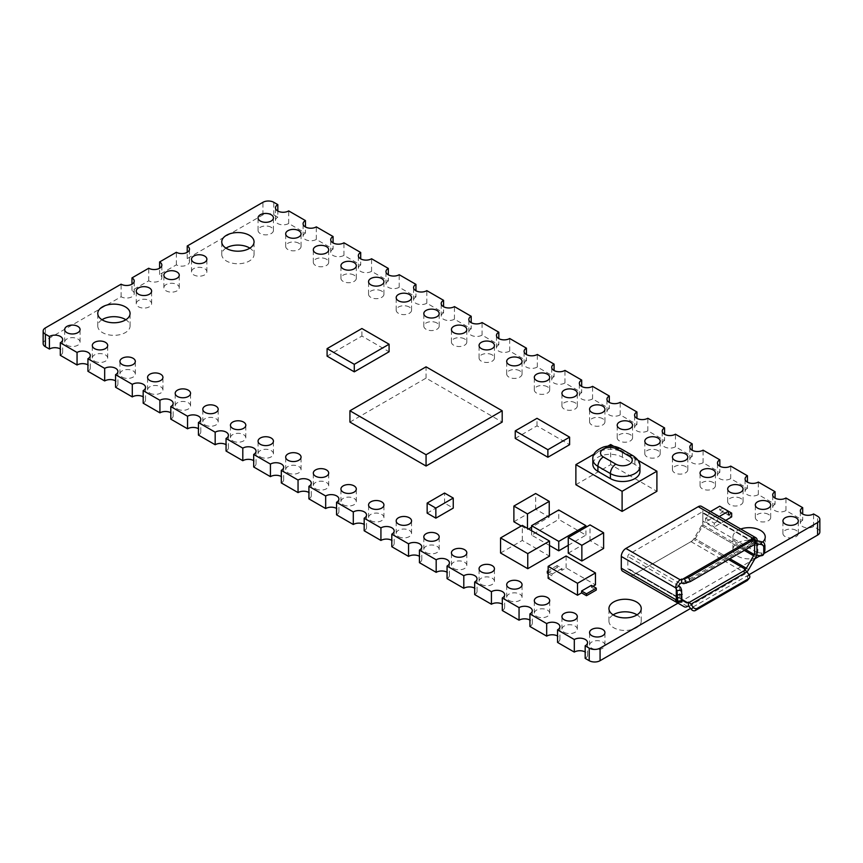 <?xml version="1.0" encoding="UTF-8"?>
<svg xmlns="http://www.w3.org/2000/svg" width="863" height="863" viewBox="0 0 863 863"><rect width="100%" height="100%" fill="white"/><g stroke="black" fill="none" stroke-linecap="round" stroke-linejoin="round"><path stroke-width="0.65" stroke-dasharray="4.32 3.24" d="M710.476 511.554L708.836 512.503L708.836 516.268L705.578 518.156L705.578 521.921L722.978 511.878L722.978 508.102L719.71 509.99L719.71 506.225M719.71 509.99L728.415 515.017M708.836 512.503L717.541 517.52L719.181 516.581M708.836 516.268L717.541 521.295L717.541 517.52M722.978 508.102L728.415 511.241M725.707 520.346L714.273 526.948L714.273 523.172L717.541 521.295M722.978 511.878L731.673 516.894M754.92 558.739L677.984 603.151M687.509 606.441L633.129 575.049A6.537 3.776 -60 0 1 629.882 575.384M746.905 571.856A6.537 3.776 120 0 1 745.384 573.032L691.004 541.63L633.129 575.049M763.874 553.561L760.271 555.643M327.088 356.149L361.899 336.052L389.084 351.759M349.925 422.083L426.063 378.123L502.19 422.083M515.243 438.404L537.002 425.847L569.623 444.682M705.578 521.921L714.273 526.948M575.88 484.715L610.68 464.618L656.905 491.306M513.884 521.759L535.643 509.202L549.235 517.056L531.554 527.261M528.566 528.987L527.476 529.612L527.476 528.361M521.23 525.999L527.476 529.612M427.153 513.129L444.553 503.086L453.248 508.102M549.504 545.47L531.554 535.103L558.749 519.407L558.749 509.99M568.264 545.308L585.934 535.103L558.749 519.407M568.264 553.161L590.022 540.605L603.615 548.447M500.562 553L522.309 540.443L549.504 556.139M547.325 573.097L557.12 567.444L562.007 570.27L566.096 567.919L595.459 584.866M593.01 586.279L591.382 587.228L596.268 590.055M548.145 573.571L552.223 575.923L548.145 578.275M705.578 518.156L714.273 523.172M43.15 343.593A7.691 4.444 0 0 1 45.405 340.454L121.1 296.753A7.691 4.444 0 0 0 129.482 297.713A7.691 4.444 0 0 0 134.229 293.614A7.691 4.444 0 0 0 131.974 290.464L148.727 280.799A7.691 4.444 0 0 0 157.109 281.759A7.691 4.444 0 0 0 161.856 277.659A7.691 4.444 0 0 0 159.601 274.52L176.354 264.855A7.691 4.444 0 0 0 184.725 265.815A7.691 4.444 0 0 0 189.482 261.716A7.691 4.444 0 0 0 187.228 258.576L262.924 214.865A7.691 4.444 0 0 1 273.798 214.865L277.821 217.196L277.821 211.036M277.821 217.196A7.691 4.444 0 0 0 275.459 220.389A7.691 4.444 0 0 0 280.281 224.509A7.691 4.444 0 0 0 288.695 223.474L305.448 233.139L305.448 226.991M305.448 233.139A7.691 4.444 0 0 0 303.086 236.343A7.691 4.444 0 0 0 307.908 240.464A7.691 4.444 0 0 0 316.322 239.418L333.075 249.094L333.075 242.935M333.075 249.094A7.691 4.444 0 0 0 330.712 252.287A7.691 4.444 0 0 0 335.534 256.408A7.691 4.444 0 0 0 343.949 255.372L360.702 265.038L360.702 258.889M360.702 265.038A7.691 4.444 0 0 0 358.339 268.242A7.691 4.444 0 0 0 363.15 272.363A7.691 4.444 0 0 0 371.575 271.316L388.328 280.993L388.328 274.833M388.328 280.993A7.691 4.444 0 0 0 385.966 284.186A7.691 4.444 0 0 0 390.777 288.307A7.691 4.444 0 0 0 399.202 287.271L415.944 296.937L415.944 290.788M415.944 296.937A7.691 4.444 0 0 0 413.582 300.141A7.691 4.444 0 0 0 418.404 304.261A7.691 4.444 0 0 0 426.818 303.215L443.571 312.891L443.571 306.732M443.571 312.891A7.691 4.444 0 0 0 441.209 316.085A7.691 4.444 0 0 0 446.031 320.205A7.691 4.444 0 0 0 454.445 319.17L471.198 328.835L471.198 322.676M471.198 328.835A7.691 4.444 0 0 0 468.836 332.039A7.691 4.444 0 0 0 473.658 336.16A7.691 4.444 0 0 0 482.072 335.114L498.825 344.79L498.825 338.63M498.825 344.79A7.691 4.444 0 0 0 496.462 347.983A7.691 4.444 0 0 0 501.284 352.104A7.691 4.444 0 0 0 509.699 351.058L526.452 360.734L526.452 354.574M526.452 360.734A7.691 4.444 0 0 0 524.089 363.938A7.691 4.444 0 0 0 528.9 368.059A7.691 4.444 0 0 0 537.325 367.012L554.078 376.689L554.078 370.529M554.078 376.689A7.691 4.444 0 0 0 551.716 379.882A7.691 4.444 0 0 0 556.527 384.003A7.691 4.444 0 0 0 564.952 382.956L581.694 392.633L581.694 386.473M581.694 392.633A7.691 4.444 0 0 0 579.332 395.837A7.691 4.444 0 0 0 584.154 399.957A7.691 4.444 0 0 0 592.568 398.911L609.321 408.577L609.321 402.428M609.321 408.577A7.691 4.444 0 0 0 606.959 411.78A7.691 4.444 0 0 0 611.781 415.901A7.691 4.444 0 0 0 620.195 414.855L636.948 424.531L636.948 418.372M636.948 424.531A7.691 4.444 0 0 0 634.585 427.735A7.691 4.444 0 0 0 639.407 431.856A7.691 4.444 0 0 0 647.822 430.81L664.575 440.475L664.575 434.326M664.575 440.475A7.691 4.444 0 0 0 662.212 443.679A7.691 4.444 0 0 0 667.034 447.8A7.691 4.444 0 0 0 675.449 446.754L692.202 456.43L692.202 450.27M692.202 456.43A7.691 4.444 0 0 0 689.839 459.634A7.691 4.444 0 0 0 694.65 463.755A7.691 4.444 0 0 0 703.075 462.708L719.828 472.374L719.828 466.225M719.828 472.374A7.691 4.444 0 0 0 717.466 475.578A7.691 4.444 0 0 0 722.277 479.699A7.691 4.444 0 0 0 730.702 478.652L747.444 488.329L747.444 482.169M747.444 488.329A7.691 4.444 0 0 0 745.082 491.532A7.691 4.444 0 0 0 749.904 495.653A7.691 4.444 0 0 0 758.318 494.607L775.071 504.272L775.071 498.124M775.071 504.272A7.691 4.444 0 0 0 772.709 507.476A7.691 4.444 0 0 0 777.531 511.597A7.691 4.444 0 0 0 785.945 510.551L802.698 520.227L802.698 514.068M802.698 520.227A7.691 4.444 0 0 0 800.335 523.431A7.691 4.444 0 0 0 805.157 527.541A7.691 4.444 0 0 0 813.572 526.506L817.595 528.825L817.595 516.268M819.85 531.964A7.691 4.444 0 0 0 817.595 528.825M749.019 574.704L690.659 608.393M691.004 541.63A6.537 3.776 120 0 0 694.273 538.178L701.5 525.664A6.537 3.776 -60 0 0 702.86 521.112L702.86 509.364A6.537 3.776 -60 0 0 701.5 506.365M622.644 571.198L629.861 575.373M361.899 336.052L361.899 328.523M426.063 378.123L426.063 366.829M537.002 425.847L537.002 418.318M740.724 529.008A16.149 9.32 0 0 0 732.924 536.991A16.149 9.32 0 0 0 737.66 543.582A16.149 9.32 0 0 0 762.655 542.04M610.68 464.618L610.68 444.531M613.787 446.322L638.081 460.346M607.876 446.149L594.143 454.078M535.643 509.202L535.643 493.507M549.235 517.056L549.235 515.481M444.553 503.086L444.553 493.032M531.554 535.103L531.554 530.713M585.934 535.103L585.934 527.261M590.022 540.605L590.022 524.898M522.309 540.443L522.309 525.373M566.096 567.919L566.096 555.988M557.12 567.444L557.12 565.556L562.007 568.383L552.223 574.035L552.223 575.923M562.007 568.383L562.007 570.27M557.12 565.556L548.145 570.745M548.145 571.684L552.223 574.035M591.382 587.228L591.382 585.341M288.695 223.474L288.695 210.906M271.187 227.303A7.691 4.444 0 0 0 262.805 226.343A7.691 4.444 0 0 0 258.059 230.443A7.691 4.444 0 0 0 265.75 234.876A7.691 4.444 0 0 0 273.442 230.443A7.691 4.444 0 0 0 271.187 227.303M316.322 239.418L316.322 226.861M298.814 243.247A7.691 4.444 0 0 0 290.432 242.287A7.691 4.444 0 0 0 285.685 246.387A7.691 4.444 0 0 0 293.377 250.831A7.691 4.444 0 0 0 301.068 246.387A7.691 4.444 0 0 0 298.814 243.247M343.949 255.372L343.949 242.805M326.441 259.202A7.691 4.444 0 0 0 318.059 258.231A7.691 4.444 0 0 0 313.312 262.341A7.691 4.444 0 0 0 321.004 266.775A7.691 4.444 0 0 0 328.695 262.341A7.691 4.444 0 0 0 326.441 259.202M371.575 271.316L371.575 258.76M354.067 275.146A7.691 4.444 0 0 0 345.685 274.186A7.691 4.444 0 0 0 340.939 278.285A7.691 4.444 0 0 0 348.62 282.73A7.691 4.444 0 0 0 356.311 278.285A7.691 4.444 0 0 0 354.067 275.146M399.202 287.271L399.202 274.704M381.683 291.101A7.691 4.444 0 0 0 373.312 290.13A7.691 4.444 0 0 0 368.555 294.24A7.691 4.444 0 0 0 376.246 298.674A7.691 4.444 0 0 0 383.938 294.24A7.691 4.444 0 0 0 381.683 291.101M426.818 303.215L426.818 290.658M409.31 307.045A7.691 4.444 0 0 0 400.928 306.085A7.691 4.444 0 0 0 396.182 310.184A7.691 4.444 0 0 0 403.873 314.628A7.691 4.444 0 0 0 411.565 310.184A7.691 4.444 0 0 0 409.31 307.045M454.445 319.17L454.445 306.602M436.937 322.999A7.691 4.444 0 0 0 428.555 322.028A7.691 4.444 0 0 0 423.809 326.138A7.691 4.444 0 0 0 431.5 330.572A7.691 4.444 0 0 0 439.191 326.138A7.691 4.444 0 0 0 436.937 322.999M482.072 335.114L482.072 322.557M464.564 338.943A7.691 4.444 0 0 0 456.182 337.983A7.691 4.444 0 0 0 451.435 342.082A7.691 4.444 0 0 0 459.127 346.527A7.691 4.444 0 0 0 466.818 342.082A7.691 4.444 0 0 0 464.564 338.943M509.699 351.058L509.699 338.501M492.19 354.898A7.691 4.444 0 0 0 483.809 353.927A7.691 4.444 0 0 0 479.062 358.037A7.691 4.444 0 0 0 486.754 362.471A7.691 4.444 0 0 0 494.445 358.037A7.691 4.444 0 0 0 492.19 354.898M537.325 367.012L537.325 354.456M519.817 370.842A7.691 4.444 0 0 0 511.435 369.882A7.691 4.444 0 0 0 506.689 373.981A7.691 4.444 0 0 0 514.38 378.426A7.691 4.444 0 0 0 522.061 373.981A7.691 4.444 0 0 0 519.817 370.842M564.952 382.956L564.952 370.4M547.433 386.797A7.691 4.444 0 0 0 539.062 385.826A7.691 4.444 0 0 0 534.305 389.936A7.691 4.444 0 0 0 541.996 394.369A7.691 4.444 0 0 0 549.688 389.936A7.691 4.444 0 0 0 547.433 386.797M592.568 398.911L592.568 386.354M575.06 402.741A7.691 4.444 0 0 0 566.678 401.78A7.691 4.444 0 0 0 561.932 405.88A7.691 4.444 0 0 0 569.623 410.324A7.691 4.444 0 0 0 577.315 405.88A7.691 4.444 0 0 0 575.06 402.741M620.195 414.855L620.195 402.298M602.687 418.695A7.691 4.444 0 0 0 594.305 417.724A7.691 4.444 0 0 0 589.558 421.834A7.691 4.444 0 0 0 597.25 426.268A7.691 4.444 0 0 0 604.941 421.834A7.691 4.444 0 0 0 602.687 418.695M647.822 430.81L647.822 418.253M630.314 434.639A7.691 4.444 0 0 0 621.932 433.679A7.691 4.444 0 0 0 617.185 437.778A7.691 4.444 0 0 0 624.877 442.223A7.691 4.444 0 0 0 632.568 437.778A7.691 4.444 0 0 0 630.314 434.639M675.449 446.754L675.449 434.197M657.94 450.594A7.691 4.444 0 0 0 649.559 449.623A7.691 4.444 0 0 0 644.812 453.733A7.691 4.444 0 0 0 652.504 458.167A7.691 4.444 0 0 0 660.195 453.733A7.691 4.444 0 0 0 657.94 450.594M703.075 462.708L703.075 450.152M685.567 466.538A7.691 4.444 0 0 0 677.185 465.578A7.691 4.444 0 0 0 672.439 469.677A7.691 4.444 0 0 0 680.13 474.121A7.691 4.444 0 0 0 687.811 469.677A7.691 4.444 0 0 0 685.567 466.538M730.702 478.652L730.702 466.096M713.183 482.493A7.691 4.444 0 0 0 704.812 481.522A7.691 4.444 0 0 0 700.055 485.632A7.691 4.444 0 0 0 707.746 490.065A7.691 4.444 0 0 0 715.438 485.632A7.691 4.444 0 0 0 713.183 482.493M758.318 494.607L758.318 482.05M740.81 498.436A7.691 4.444 0 0 0 732.428 497.476A7.691 4.444 0 0 0 727.682 501.576A7.691 4.444 0 0 0 735.373 506.02A7.691 4.444 0 0 0 743.065 501.576A7.691 4.444 0 0 0 740.81 498.436M785.945 510.551L785.945 497.994M768.437 514.38A7.691 4.444 0 0 0 760.055 513.42A7.691 4.444 0 0 0 755.308 517.53A7.691 4.444 0 0 0 763 521.964A7.691 4.444 0 0 0 770.691 517.53A7.691 4.444 0 0 0 768.437 514.38M813.572 526.506L813.572 513.949M796.064 530.335A7.691 4.444 0 0 0 787.682 529.375A7.691 4.444 0 0 0 782.935 533.474A7.691 4.444 0 0 0 790.627 537.919A7.691 4.444 0 0 0 798.318 533.474A7.691 4.444 0 0 0 796.064 530.335M689.073 606.268L745.082 573.927L747.369 577.002A3.074 2.46 -139.3 0 1 747.52 580.26M745.384 573.032L744.456 573.571L745.082 573.927M753.971 554.165L757.239 552.514A6.537 3.776 -60 0 1 756.732 555.233M744.456 569.796L744.456 573.571M757.239 552.288L757.854 552.644L757.854 541.338M675.664 599.375L678.933 597.714A1.92 1.111 -60 0 0 679.332 598.598L682.191 600.249M585.179 658.372A7.691 4.444 0 0 0 587.541 655.168A7.691 4.444 0 0 0 585.179 651.964M591.813 648.253A7.691 4.444 0 0 0 600.195 649.224A7.691 4.444 0 0 0 604.941 645.114A7.691 4.444 0 0 0 597.25 640.68A7.691 4.444 0 0 0 589.558 645.114A7.691 4.444 0 0 0 591.813 648.253M557.552 642.417A7.691 4.444 0 0 0 559.914 639.213A7.691 4.444 0 0 0 557.552 636.009M564.186 632.309A7.691 4.444 0 0 0 572.568 633.269A7.691 4.444 0 0 0 577.315 629.17A7.691 4.444 0 0 0 569.623 624.726A7.691 4.444 0 0 0 561.932 629.17A7.691 4.444 0 0 0 564.186 632.309M529.925 626.473A7.691 4.444 0 0 0 532.288 623.269A7.691 4.444 0 0 0 529.925 620.066M536.559 616.355A7.691 4.444 0 0 0 544.941 617.325A7.691 4.444 0 0 0 549.688 613.215A7.691 4.444 0 0 0 541.996 608.782A7.691 4.444 0 0 0 534.305 613.215A7.691 4.444 0 0 0 536.559 616.355M502.298 610.519A7.691 4.444 0 0 0 504.661 607.315A7.691 4.444 0 0 0 502.298 604.111M508.933 600.411A7.691 4.444 0 0 0 517.315 601.371A7.691 4.444 0 0 0 522.061 597.272A7.691 4.444 0 0 0 514.38 592.827A7.691 4.444 0 0 0 506.689 597.272A7.691 4.444 0 0 0 508.933 600.411M474.672 594.575A7.691 4.444 0 0 0 477.034 591.371A7.691 4.444 0 0 0 474.672 588.167M481.317 584.456A7.691 4.444 0 0 0 489.688 585.427A7.691 4.444 0 0 0 494.445 581.317A7.691 4.444 0 0 0 486.754 576.883A7.691 4.444 0 0 0 479.062 581.317A7.691 4.444 0 0 0 481.317 584.456M447.056 578.62A7.691 4.444 0 0 0 449.418 575.416A7.691 4.444 0 0 0 447.056 572.212M453.69 568.512A7.691 4.444 0 0 0 462.072 569.472A7.691 4.444 0 0 0 466.818 565.373A7.691 4.444 0 0 0 459.127 560.928A7.691 4.444 0 0 0 451.435 565.373A7.691 4.444 0 0 0 453.69 568.512M419.429 562.676A7.691 4.444 0 0 0 421.791 559.472A7.691 4.444 0 0 0 419.429 556.268M426.063 552.568A7.691 4.444 0 0 0 434.445 553.528A7.691 4.444 0 0 0 439.191 549.418A7.691 4.444 0 0 0 431.5 544.985A7.691 4.444 0 0 0 423.809 549.418A7.691 4.444 0 0 0 426.063 552.568M391.802 546.721A7.691 4.444 0 0 0 394.164 543.517A7.691 4.444 0 0 0 391.802 540.324M398.436 536.613A7.691 4.444 0 0 0 406.818 537.573A7.691 4.444 0 0 0 411.565 533.474A7.691 4.444 0 0 0 403.873 529.03A7.691 4.444 0 0 0 396.182 533.474A7.691 4.444 0 0 0 398.436 536.613M364.175 530.777A7.691 4.444 0 0 0 366.538 527.573A7.691 4.444 0 0 0 364.175 524.37M370.81 520.669A7.691 4.444 0 0 0 379.191 521.63A7.691 4.444 0 0 0 383.938 517.53A7.691 4.444 0 0 0 376.246 513.086A7.691 4.444 0 0 0 368.555 517.53A7.691 4.444 0 0 0 370.81 520.669M336.548 514.823A7.691 4.444 0 0 0 338.911 511.619A7.691 4.444 0 0 0 336.548 508.426M343.183 504.715A7.691 4.444 0 0 0 351.565 505.675A7.691 4.444 0 0 0 356.311 501.576A7.691 4.444 0 0 0 348.62 497.131A7.691 4.444 0 0 0 340.939 501.576A7.691 4.444 0 0 0 343.183 504.715M308.922 498.879A7.691 4.444 0 0 0 311.284 495.675A7.691 4.444 0 0 0 308.922 492.471M315.567 488.771A7.691 4.444 0 0 0 323.938 489.731A7.691 4.444 0 0 0 328.695 485.632A7.691 4.444 0 0 0 321.004 481.187A7.691 4.444 0 0 0 313.312 485.632A7.691 4.444 0 0 0 315.567 488.771M281.306 482.924A7.691 4.444 0 0 0 283.668 479.72A7.691 4.444 0 0 0 281.306 476.527M287.94 472.816A7.691 4.444 0 0 0 296.322 473.776A7.691 4.444 0 0 0 301.068 469.677A7.691 4.444 0 0 0 293.377 465.233A7.691 4.444 0 0 0 285.685 469.677A7.691 4.444 0 0 0 287.94 472.816M253.679 466.98A7.691 4.444 0 0 0 256.041 463.776A7.691 4.444 0 0 0 253.679 460.572M260.313 456.872A7.691 4.444 0 0 0 268.695 457.832A7.691 4.444 0 0 0 273.442 453.733A7.691 4.444 0 0 0 265.75 449.289A7.691 4.444 0 0 0 258.059 453.733A7.691 4.444 0 0 0 260.313 456.872M226.052 451.025A7.691 4.444 0 0 0 228.415 447.821A7.691 4.444 0 0 0 226.052 444.628M232.686 440.917A7.691 4.444 0 0 0 241.068 441.878A7.691 4.444 0 0 0 245.815 437.778A7.691 4.444 0 0 0 238.123 433.334A7.691 4.444 0 0 0 230.432 437.778A7.691 4.444 0 0 0 232.686 440.917M198.425 435.081A7.691 4.444 0 0 0 200.788 431.878A7.691 4.444 0 0 0 198.425 428.674M205.06 424.974A7.691 4.444 0 0 0 213.441 425.934A7.691 4.444 0 0 0 218.188 421.834A7.691 4.444 0 0 0 210.496 417.39A7.691 4.444 0 0 0 202.805 421.834A7.691 4.444 0 0 0 205.06 424.974M170.798 419.127A7.691 4.444 0 0 0 173.161 415.923A7.691 4.444 0 0 0 170.798 412.73M177.433 409.019A7.691 4.444 0 0 0 185.815 409.979A7.691 4.444 0 0 0 190.561 405.88A7.691 4.444 0 0 0 182.87 401.446A7.691 4.444 0 0 0 175.189 405.88A7.691 4.444 0 0 0 177.433 409.019M143.172 403.183A7.691 4.444 0 0 0 145.534 399.979A7.691 4.444 0 0 0 143.172 396.775M149.817 393.075A7.691 4.444 0 0 0 158.188 394.035A7.691 4.444 0 0 0 162.945 389.936A7.691 4.444 0 0 0 155.254 385.491A7.691 4.444 0 0 0 147.562 389.936A7.691 4.444 0 0 0 149.817 393.075M115.556 387.228A7.691 4.444 0 0 0 117.918 384.024A7.691 4.444 0 0 0 115.556 380.831M122.19 377.12A7.691 4.444 0 0 0 130.572 378.08A7.691 4.444 0 0 0 135.318 373.981A7.691 4.444 0 0 0 127.627 369.547A7.691 4.444 0 0 0 119.935 373.981A7.691 4.444 0 0 0 122.19 377.12M87.929 371.284A7.691 4.444 0 0 0 90.291 368.08A7.691 4.444 0 0 0 87.929 364.876M94.563 361.176A7.691 4.444 0 0 0 102.945 362.136A7.691 4.444 0 0 0 107.692 358.037A7.691 4.444 0 0 0 100 353.593A7.691 4.444 0 0 0 92.309 358.037A7.691 4.444 0 0 0 94.563 361.176M60.302 355.329A7.691 4.444 0 0 0 62.665 352.136A7.691 4.444 0 0 0 60.302 348.932M66.936 345.222A7.691 4.444 0 0 0 75.318 346.182A7.691 4.444 0 0 0 80.065 342.082A7.691 4.444 0 0 0 72.373 337.649A7.691 4.444 0 0 0 64.682 342.082A7.691 4.444 0 0 0 66.936 345.222M121.1 296.753L121.1 284.186M131.974 290.464L131.974 284.186M138.501 300.518A7.691 4.444 0 0 0 136.246 303.657A7.691 4.444 0 0 0 143.938 308.091A7.691 4.444 0 0 0 151.629 303.657A7.691 4.444 0 0 0 146.883 299.558A7.691 4.444 0 0 0 138.501 300.518M148.727 280.799L148.727 268.242M159.601 274.52L159.601 268.242M166.128 284.563A7.691 4.444 0 0 0 163.873 287.703A7.691 4.444 0 0 0 171.564 292.147A7.691 4.444 0 0 0 179.256 287.703A7.691 4.444 0 0 0 174.509 283.603A7.691 4.444 0 0 0 166.128 284.563M176.354 264.855L176.354 252.287M187.228 258.576L187.228 252.287M193.754 268.62A7.691 4.444 0 0 0 191.5 271.759A7.691 4.444 0 0 0 199.191 276.192A7.691 4.444 0 0 0 206.883 271.759A7.691 4.444 0 0 0 202.136 267.659A7.691 4.444 0 0 0 193.754 268.62M225.966 248.145A16.149 9.32 -0 0 0 221.759 254.423A16.149 9.32 -0 0 0 226.484 261.025A16.149 9.32 -0 0 0 244.089 263.042A16.149 9.32 -0 0 0 254.056 254.423A16.149 9.32 -0 0 0 249.849 248.145M101.985 319.731A16.149 9.32 0 0 0 97.767 326.009A16.149 9.32 0 0 0 113.916 335.329A16.149 9.32 0 0 0 130.076 326.009A16.149 9.32 0 0 0 125.858 319.731M737.66 556.139A16.149 9.32 0 0 0 755.254 558.167A16.149 9.32 0 0 0 765.233 549.548A16.149 9.32 0 0 0 749.084 540.227A16.149 9.32 0 0 0 732.924 549.548A16.149 9.32 0 0 0 737.66 556.139M639.947 471.532A17.303 9.989 0 0 0 634.877 464.467L622.374 457.239A17.303 9.989 0 0 0 603.517 455.081A17.303 9.989 0 0 0 592.838 464.305M613.151 614.855A16.149 9.32 0 0 0 608.944 621.133A16.149 9.32 0 0 0 625.092 630.454A16.149 9.32 0 0 0 641.241 621.133A16.149 9.32 0 0 0 637.034 614.855M682.191 599.602L636.398 573.161L694.273 539.753A1.92 1.111 -60 0 0 695.233 538.739L702.46 526.225A1.92 1.111 -60 0 0 702.86 524.877L702.86 513.129A1.92 1.111 -60 0 0 702.46 512.244A1.92 1.111 -60 0 0 701.5 512.342L629.17 554.1A1.92 1.111 -60 0 0 627.811 556.452L627.811 568.21A1.92 1.111 -60 0 0 628.21 569.084L679.332 598.598M751.252 538.879L751.252 542.644L752.612 541.856A1.92 1.111 -60 0 1 753.572 541.759A1.92 1.111 -60 0 1 753.971 542.644L754.596 543.226A4.617 2.665 0 0 0 755.859 543.744M757.854 552.644L761.662 553.086A3.074 2.46 -160.7 0 0 764.564 551.597M753.971 542.87L756.031 541.673M678.933 597.498L679.548 597.854A4.617 2.665 180 0 1 680.81 599.213L681.943 601.953M751.252 542.644L751.878 543A4.617 2.665 -120 0 0 753.679 543.41L756.614 543.021M636.398 573.161A1.92 1.111 -60 0 1 635.438 573.259L628.21 569.084M635.438 573.259L686.549 602.773M273.798 214.865L273.798 202.309M748.653 569.58L694.273 538.178M45.405 340.454L45.405 327.897M262.924 214.865L262.924 202.309M755.88 557.067L701.5 525.664M757.239 552.514L702.86 521.112M757.239 540.756L702.86 509.364M747.369 577.002L749.17 574.898M728.534 559.526L694.273 539.753M729.893 558.739L695.233 538.739M744.338 550.4L702.46 526.225M745.697 549.612L702.86 524.877M754.596 544.477L754.596 543.226M753.971 542.644L702.86 513.129M761.662 553.086L760.745 555.696M677.056 601.932L681.576 601.403M754.165 538.803L755.966 542.978M679.548 597.854L679.548 586.549M678.933 597.714L627.811 568.21M678.933 585.966L627.811 556.452M634.877 464.467L634.877 459.44L622.374 452.223A17.303 9.989 0 0 0 603.517 450.055A17.303 9.989 0 0 0 592.838 459.289M639.947 466.505A17.303 9.989 0 0 0 634.877 459.44A7.691 4.444 120 0 0 633.291 455.923M622.374 457.239L622.374 452.223A7.691 4.444 120 0 0 620.777 448.695M752.612 541.856L701.5 512.342M751.878 543L682.266 583.183M680.292 583.615L629.17 554.1M680.81 599.213L680.81 587.908M753.679 543.41L684.079 583.604M275.459 220.389L275.459 207.832M273.442 230.443L273.442 217.886M258.059 230.443L258.059 217.886M303.086 236.343L303.086 223.787M301.068 246.387L301.068 233.83M285.685 246.387L285.685 233.83M330.712 252.287L330.712 239.731M328.695 262.341L328.695 249.785M313.312 262.341L313.312 249.785M358.339 268.242L358.339 255.685M356.311 278.285L356.311 265.728M340.939 278.285L340.939 265.728M385.966 284.186L385.966 271.629M383.938 294.24L383.938 281.683M368.555 294.24L368.555 281.683M413.582 300.141L413.582 287.584M411.565 310.184L411.565 297.627M396.182 310.184L396.182 297.627M441.209 316.085L441.209 303.528M439.191 326.138L439.191 313.582M423.809 326.138L423.809 313.582M468.836 332.039L468.836 319.483M466.818 342.082L466.818 329.526M451.435 342.082L451.435 329.526M496.462 347.983L496.462 335.427M494.445 358.037L494.445 345.47M479.062 358.037L479.062 345.47M524.089 363.938L524.089 351.381M522.061 373.981L522.061 361.424M506.689 373.981L506.689 361.424M551.716 379.882L551.716 367.325M549.688 389.936L549.688 377.368M534.305 389.936L534.305 377.368M579.332 395.837L579.332 383.28M577.315 405.88L577.315 393.323M561.932 405.88L561.932 393.323M606.959 411.78L606.959 399.224M604.941 421.834L604.941 409.267M589.558 421.834L589.558 409.267M634.585 427.735L634.585 415.179M632.568 437.778L632.568 425.222M617.185 437.778L617.185 425.222M662.212 443.679L662.212 431.122M660.195 453.733L660.195 441.166M644.812 453.733L644.812 441.166M689.839 459.634L689.839 447.077M687.811 469.677L687.811 457.12M672.439 469.677L672.439 457.12M717.466 475.578L717.466 463.021M715.438 485.632L715.438 473.064M700.055 485.632L700.055 473.064M745.082 491.532L745.082 478.976M743.065 501.576L743.065 489.019M727.682 501.576L727.682 489.019M772.709 507.476L772.709 494.92M770.691 517.53L770.691 504.963M755.308 517.53L755.308 504.963M800.335 523.431L800.335 510.864M798.318 533.474L798.318 520.918M782.935 533.474L782.935 520.918M587.541 655.168L587.541 642.611M604.941 645.114L604.941 632.557M589.558 645.114L589.558 632.557M559.914 639.213L559.914 626.657M577.315 629.17L577.315 616.614M561.932 629.17L561.932 616.614M532.288 623.269L532.288 610.713M549.688 613.215L549.688 600.659M534.305 613.215L534.305 600.659M504.661 607.315L504.661 594.758M522.061 597.272L522.061 584.715M506.689 597.272L506.689 584.715M477.034 591.371L477.034 578.814M494.445 581.317L494.445 568.76M479.062 581.317L479.062 568.76M449.418 575.416L449.418 562.859M466.818 565.373L466.818 552.816M451.435 565.373L451.435 552.816M421.791 559.472L421.791 546.915M439.191 549.418L439.191 536.862M423.809 549.418L423.809 536.862M394.164 543.517L394.164 530.961M411.565 533.474L411.565 520.918M396.182 533.474L396.182 520.918M366.538 527.573L366.538 515.017M383.938 517.53L383.938 504.963M368.555 517.53L368.555 504.963M338.911 511.619L338.911 499.062M356.311 501.576L356.311 489.019M340.939 501.576L340.939 489.019M311.284 495.675L311.284 483.118M328.695 485.632L328.695 473.064M313.312 485.632L313.312 473.064M283.668 479.72L283.668 467.163M301.068 469.677L301.068 457.12M285.685 469.677L285.685 457.12M256.041 463.776L256.041 451.22M273.442 453.733L273.442 441.166M258.059 453.733L258.059 441.166M228.415 447.821L228.415 435.265M245.815 437.778L245.815 425.222M230.432 437.778L230.432 425.222M200.788 431.878L200.788 419.321M218.188 421.834L218.188 409.267M202.805 421.834L202.805 409.267M173.161 415.923L173.161 403.366M190.561 405.88L190.561 393.323M175.189 405.88L175.189 393.323M145.534 399.979L145.534 387.422M162.945 389.936L162.945 377.368M147.562 389.936L147.562 377.368M117.918 384.024L117.918 371.468M135.318 373.981L135.318 361.424M119.935 373.981L119.935 361.424M90.291 368.08L90.291 355.524M107.692 358.037L107.692 345.47M92.309 358.037L92.309 345.47M62.665 352.136L62.665 339.569M80.065 342.082L80.065 329.526M64.682 342.082L64.682 329.526M134.229 293.614L134.229 281.047M151.629 303.657L151.629 291.101M136.246 303.657L136.246 291.101M161.856 277.659L161.856 265.103M179.256 287.703L179.256 275.146M163.873 287.703L163.873 275.146M189.482 261.716L189.482 249.148M206.883 271.759L206.883 259.202M191.5 271.759L191.5 259.202M254.056 254.423L254.056 241.867M221.759 254.423L221.759 241.867M130.076 326.009L130.076 313.452M97.767 326.009L97.767 313.452M765.233 549.548L765.233 536.991M732.924 549.548L732.924 536.991M641.241 621.133L641.241 608.577M608.944 621.133L608.944 608.577M753.572 541.759L702.46 512.244"/><path stroke-width="1.29" d="M710.476 511.554L719.71 506.225L728.415 511.241L731.673 513.129L728.415 515.017L728.415 511.241L719.181 516.581M731.673 513.129L731.673 516.894L725.707 520.346M690.659 608.393L600.076 660.691A7.691 4.444 0 0 1 589.202 660.691L589.202 648.135L585.179 645.804A7.691 4.444 0 0 0 587.541 642.611A7.691 4.444 0 0 0 582.719 638.491A7.691 4.444 0 0 0 574.305 639.526L557.552 629.861A7.691 4.444 0 0 0 559.914 626.657A7.691 4.444 0 0 0 555.092 622.536A7.691 4.444 0 0 0 546.678 623.582L529.925 613.906A7.691 4.444 0 0 0 532.288 610.713A7.691 4.444 0 0 0 527.466 606.592A7.691 4.444 0 0 0 519.051 607.628L502.298 597.962A7.691 4.444 0 0 0 504.661 594.758A7.691 4.444 0 0 0 499.85 590.637A7.691 4.444 0 0 0 491.425 591.684L474.672 582.007A7.691 4.444 0 0 0 477.034 578.814A7.691 4.444 0 0 0 472.223 574.693A7.691 4.444 0 0 0 463.798 575.729L447.056 566.063A7.691 4.444 0 0 0 449.418 562.859A7.691 4.444 0 0 0 444.596 558.739A7.691 4.444 0 0 0 436.182 559.785L419.429 550.109A7.691 4.444 0 0 0 421.791 546.915A7.691 4.444 0 0 0 416.969 542.795A7.691 4.444 0 0 0 408.555 543.83L391.802 534.165A7.691 4.444 0 0 0 394.164 530.961A7.691 4.444 0 0 0 389.342 526.84A7.691 4.444 0 0 0 380.928 527.886L364.175 518.21A7.691 4.444 0 0 0 366.538 515.017A7.691 4.444 0 0 0 361.716 510.896A7.691 4.444 0 0 0 353.301 511.942L336.548 502.266A7.691 4.444 0 0 0 338.911 499.062A7.691 4.444 0 0 0 334.1 494.941A7.691 4.444 0 0 0 325.675 495.988L308.922 486.311A7.691 4.444 0 0 0 311.284 483.118A7.691 4.444 0 0 0 306.473 478.997A7.691 4.444 0 0 0 298.048 480.044L281.306 470.367A7.691 4.444 0 0 0 283.668 467.163A7.691 4.444 0 0 0 278.846 463.043A7.691 4.444 0 0 0 270.432 464.089L253.679 454.423A7.691 4.444 0 0 0 256.041 451.22A7.691 4.444 0 0 0 251.219 447.099A7.691 4.444 0 0 0 242.805 448.145L226.052 438.469A7.691 4.444 0 0 0 228.415 435.265A7.691 4.444 0 0 0 223.593 431.144A7.691 4.444 0 0 0 215.178 432.19L198.425 422.525A7.691 4.444 0 0 0 200.788 419.321A7.691 4.444 0 0 0 195.966 415.2A7.691 4.444 0 0 0 187.551 416.246L170.798 406.57A7.691 4.444 0 0 0 173.161 403.366A7.691 4.444 0 0 0 168.35 399.245A7.691 4.444 0 0 0 159.925 400.292L143.172 390.626A7.691 4.444 0 0 0 145.534 387.422A7.691 4.444 0 0 0 140.723 383.301A7.691 4.444 0 0 0 132.298 384.348L115.556 374.671A7.691 4.444 0 0 0 117.918 371.468A7.691 4.444 0 0 0 113.096 367.347A7.691 4.444 0 0 0 104.682 368.393L87.929 358.728A7.691 4.444 0 0 0 90.291 355.524A7.691 4.444 0 0 0 85.469 351.403A7.691 4.444 0 0 0 77.055 352.449L60.302 342.773A7.691 4.444 0 0 0 62.665 339.569A7.691 4.444 0 0 0 57.843 335.459A7.691 4.444 0 0 0 49.428 336.494L45.405 334.175A7.691 4.444 0 0 1 43.15 331.036A7.691 4.444 0 0 1 45.405 327.897L121.1 284.186A7.691 4.444 0 0 0 129.482 285.157A7.691 4.444 0 0 0 134.229 281.047A7.691 4.444 0 0 0 131.974 277.908L148.727 268.242A7.691 4.444 0 0 0 157.109 269.202A7.691 4.444 0 0 0 161.856 265.103A7.691 4.444 0 0 0 159.601 261.964L176.354 252.287A7.691 4.444 0 0 0 184.725 253.258A7.691 4.444 0 0 0 189.482 249.148A7.691 4.444 0 0 0 187.228 246.009L262.924 202.309A7.691 4.444 0 0 1 273.798 202.309L277.821 204.628A7.691 4.444 0 0 0 275.459 207.832A7.691 4.444 0 0 0 280.281 211.953A7.691 4.444 0 0 0 288.695 210.906L305.448 220.583A7.691 4.444 0 0 0 303.086 223.787A7.691 4.444 0 0 0 307.908 227.908A7.691 4.444 0 0 0 316.322 226.861L333.075 236.527A7.691 4.444 0 0 0 330.712 239.731A7.691 4.444 0 0 0 335.534 243.851A7.691 4.444 0 0 0 343.949 242.805L360.702 252.481A7.691 4.444 0 0 0 358.339 255.685A7.691 4.444 0 0 0 363.15 259.806A7.691 4.444 0 0 0 371.575 258.76L388.328 268.425A7.691 4.444 0 0 0 385.966 271.629A7.691 4.444 0 0 0 390.777 275.75A7.691 4.444 0 0 0 399.202 274.704L415.944 284.38A7.691 4.444 0 0 0 413.582 287.584A7.691 4.444 0 0 0 418.404 291.705A7.691 4.444 0 0 0 426.818 290.658L443.571 300.324A7.691 4.444 0 0 0 441.209 303.528A7.691 4.444 0 0 0 446.031 307.649A7.691 4.444 0 0 0 454.445 306.602L471.198 316.279A7.691 4.444 0 0 0 468.836 319.483A7.691 4.444 0 0 0 473.658 323.593A7.691 4.444 0 0 0 482.072 322.557L498.825 332.223A7.691 4.444 0 0 0 496.462 335.427A7.691 4.444 0 0 0 501.284 339.547A7.691 4.444 0 0 0 509.699 338.501L526.452 348.177A7.691 4.444 0 0 0 524.089 351.381A7.691 4.444 0 0 0 528.9 355.491A7.691 4.444 0 0 0 537.325 354.456L554.078 364.121A7.691 4.444 0 0 0 551.716 367.325A7.691 4.444 0 0 0 556.527 371.446A7.691 4.444 0 0 0 564.952 370.4L581.694 380.076A7.691 4.444 0 0 0 579.332 383.28A7.691 4.444 0 0 0 584.154 387.39A7.691 4.444 0 0 0 592.568 386.354L609.321 396.02A7.691 4.444 0 0 0 606.959 399.224A7.691 4.444 0 0 0 611.781 403.345A7.691 4.444 0 0 0 620.195 402.298L636.948 411.975A7.691 4.444 0 0 0 634.585 415.179A7.691 4.444 0 0 0 639.407 419.289A7.691 4.444 0 0 0 647.822 418.253L664.575 427.919A7.691 4.444 0 0 0 662.212 431.122A7.691 4.444 0 0 0 667.034 435.243A7.691 4.444 0 0 0 675.449 434.197L692.202 443.873A7.691 4.444 0 0 0 689.839 447.077A7.691 4.444 0 0 0 694.65 451.187A7.691 4.444 0 0 0 703.075 450.152L719.828 459.817A7.691 4.444 0 0 0 717.466 463.021A7.691 4.444 0 0 0 722.277 467.142A7.691 4.444 0 0 0 730.702 466.096L747.444 475.772A7.691 4.444 0 0 0 745.082 478.976A7.691 4.444 0 0 0 749.904 483.086A7.691 4.444 0 0 0 758.318 482.05L775.071 491.716A7.691 4.444 0 0 0 772.709 494.92A7.691 4.444 0 0 0 777.531 499.041A7.691 4.444 0 0 0 785.945 497.994L802.698 507.671A7.691 4.444 0 0 0 800.335 510.864A7.691 4.444 0 0 0 805.157 514.984A7.691 4.444 0 0 0 813.572 513.949L817.595 516.268A7.691 4.444 0 0 1 819.85 519.407L819.85 531.964A7.691 4.444 0 0 1 817.595 535.103L749.019 574.704M589.202 648.135A7.691 4.444 0 0 0 600.076 648.135L677.984 603.151M817.595 535.103L817.595 522.547L763.874 553.561M760.271 555.643L754.92 558.739M817.595 522.547A7.691 4.444 0 0 0 819.85 519.407M389.084 344.218L389.084 351.759L354.283 371.845L354.283 364.315L327.088 348.62L361.899 328.523L389.084 344.218L354.283 364.315M327.088 348.62L327.088 356.149L354.283 371.845M502.19 410.777L502.19 422.083L426.063 466.031L426.063 454.736L349.925 410.777L426.063 366.829L502.19 410.777L426.063 454.736M349.925 410.777L349.925 422.083L426.063 466.031M515.243 430.874L515.243 438.404L547.876 457.25L569.623 444.682L569.623 437.153L547.876 449.709L515.243 430.874L537.002 418.318L569.623 437.153M638.081 460.346L656.905 471.22L656.905 491.306L622.104 511.403L622.104 491.306L575.88 464.618L594.143 454.078M575.88 464.618L575.88 484.715L622.104 511.403M531.554 527.261L528.566 528.987M549.235 515.481L549.235 501.36L535.643 493.507L513.884 506.063L513.884 521.759L521.23 525.999M453.248 498.059L453.248 508.102L435.847 518.156L435.847 508.102L427.153 503.086L444.553 493.032L453.248 498.059L435.847 508.102M427.153 503.086L427.153 513.129L435.847 518.156M568.264 545.308L558.749 550.81L549.504 545.47M603.615 532.751L603.615 548.447L581.856 561.004L581.856 545.308L568.264 537.466L590.022 524.898L603.615 532.751L581.856 545.308M568.264 537.466L568.264 553.161L581.856 561.004M549.504 541.069L549.504 556.139L527.757 568.695L527.757 553.625L500.562 537.929L522.309 525.373L549.504 541.069L527.757 553.625M500.562 537.929L500.562 553L527.757 568.695M586.484 595.697L586.484 593.82L596.268 588.167L596.268 590.055L586.484 595.697L581.586 592.87L577.509 595.233L548.145 578.275L548.145 566.344L566.096 555.988L595.459 572.935L595.459 584.866L593.01 586.279M548.145 570.745L547.325 571.209L547.325 573.097L548.145 573.571M271.187 214.747A7.691 4.444 0 0 0 262.805 213.776A7.691 4.444 0 0 0 258.059 217.886A7.691 4.444 0 0 0 265.75 222.32A7.691 4.444 0 0 0 273.442 217.886A7.691 4.444 0 0 0 271.187 214.747M298.814 230.691A7.691 4.444 0 0 0 290.432 229.731A7.691 4.444 0 0 0 285.685 233.83A7.691 4.444 0 0 0 293.377 238.274A7.691 4.444 0 0 0 301.068 233.83A7.691 4.444 0 0 0 298.814 230.691M326.441 246.645A7.691 4.444 0 0 0 318.059 245.675A7.691 4.444 0 0 0 313.312 249.785A7.691 4.444 0 0 0 321.004 254.218A7.691 4.444 0 0 0 328.695 249.785A7.691 4.444 0 0 0 326.441 246.645M354.067 262.589A7.691 4.444 0 0 0 345.685 261.629A7.691 4.444 0 0 0 340.939 265.728A7.691 4.444 0 0 0 348.62 270.173A7.691 4.444 0 0 0 356.311 265.728A7.691 4.444 0 0 0 354.067 262.589M381.683 278.544A7.691 4.444 0 0 0 373.312 277.573A7.691 4.444 0 0 0 368.555 281.683A7.691 4.444 0 0 0 376.246 286.117A7.691 4.444 0 0 0 383.938 281.683A7.691 4.444 0 0 0 381.683 278.544M409.31 294.488A7.691 4.444 0 0 0 400.928 293.528A7.691 4.444 0 0 0 396.182 297.627A7.691 4.444 0 0 0 403.873 302.072A7.691 4.444 0 0 0 411.565 297.627A7.691 4.444 0 0 0 409.31 294.488M436.937 310.432A7.691 4.444 0 0 0 428.555 309.472A7.691 4.444 0 0 0 423.809 313.582A7.691 4.444 0 0 0 431.5 318.016A7.691 4.444 0 0 0 439.191 313.582A7.691 4.444 0 0 0 436.937 310.432M464.564 326.387A7.691 4.444 0 0 0 456.182 325.427A7.691 4.444 0 0 0 451.435 329.526A7.691 4.444 0 0 0 459.127 333.97A7.691 4.444 0 0 0 466.818 329.526A7.691 4.444 0 0 0 464.564 326.387M492.19 342.331A7.691 4.444 0 0 0 483.809 341.37A7.691 4.444 0 0 0 479.062 345.47A7.691 4.444 0 0 0 486.754 349.914A7.691 4.444 0 0 0 494.445 345.47A7.691 4.444 0 0 0 492.19 342.331M519.817 358.285A7.691 4.444 0 0 0 511.435 357.325A7.691 4.444 0 0 0 506.689 361.424A7.691 4.444 0 0 0 514.38 365.869A7.691 4.444 0 0 0 522.061 361.424A7.691 4.444 0 0 0 519.817 358.285M547.433 374.229A7.691 4.444 0 0 0 539.062 373.269A7.691 4.444 0 0 0 534.305 377.368A7.691 4.444 0 0 0 541.996 381.813A7.691 4.444 0 0 0 549.688 377.368A7.691 4.444 0 0 0 547.433 374.229M575.06 390.184A7.691 4.444 0 0 0 566.678 389.224A7.691 4.444 0 0 0 561.932 393.323A7.691 4.444 0 0 0 569.623 397.767A7.691 4.444 0 0 0 577.315 393.323A7.691 4.444 0 0 0 575.06 390.184M602.687 406.128A7.691 4.444 0 0 0 594.305 405.168A7.691 4.444 0 0 0 589.558 409.267A7.691 4.444 0 0 0 597.25 413.711A7.691 4.444 0 0 0 604.941 409.267A7.691 4.444 0 0 0 602.687 406.128M630.314 422.083A7.691 4.444 0 0 0 621.932 421.122A7.691 4.444 0 0 0 617.185 425.222A7.691 4.444 0 0 0 624.877 429.666A7.691 4.444 0 0 0 632.568 425.222A7.691 4.444 0 0 0 630.314 422.083M657.94 438.026A7.691 4.444 0 0 0 649.559 437.066A7.691 4.444 0 0 0 644.812 441.166A7.691 4.444 0 0 0 652.504 445.61A7.691 4.444 0 0 0 660.195 441.166A7.691 4.444 0 0 0 657.94 438.026M685.567 453.981A7.691 4.444 0 0 0 677.185 453.021A7.691 4.444 0 0 0 672.439 457.12A7.691 4.444 0 0 0 680.13 461.554A7.691 4.444 0 0 0 687.811 457.12A7.691 4.444 0 0 0 685.567 453.981M713.183 469.925A7.691 4.444 0 0 0 704.812 468.965A7.691 4.444 0 0 0 700.055 473.064A7.691 4.444 0 0 0 707.746 477.509A7.691 4.444 0 0 0 715.438 473.064A7.691 4.444 0 0 0 713.183 469.925M740.81 485.88A7.691 4.444 0 0 0 732.428 484.92A7.691 4.444 0 0 0 727.682 489.019A7.691 4.444 0 0 0 735.373 493.453A7.691 4.444 0 0 0 743.065 489.019A7.691 4.444 0 0 0 740.81 485.88M768.437 501.824A7.691 4.444 0 0 0 760.055 500.864A7.691 4.444 0 0 0 755.308 504.963A7.691 4.444 0 0 0 763 509.407A7.691 4.444 0 0 0 770.691 504.963A7.691 4.444 0 0 0 768.437 501.824M796.064 517.778A7.691 4.444 0 0 0 787.682 516.818A7.691 4.444 0 0 0 782.935 520.918A7.691 4.444 0 0 0 790.627 525.351A7.691 4.444 0 0 0 798.318 520.918A7.691 4.444 0 0 0 796.064 517.778M746.905 571.856A6.537 3.776 120 0 0 748.653 569.58L755.88 557.067A6.537 3.776 -60 0 0 756.732 555.233M755.88 537.768A6.537 3.776 -60 0 0 752.612 538.091L698.232 506.689A6.537 3.776 -60 0 1 701.5 506.365L755.88 537.768A6.537 3.776 -60 0 1 757.239 540.756L761.662 541.781L760.745 544.402L756.948 543.949A4.617 2.665 0 0 1 755.859 543.744M698.232 506.689L625.912 548.447A6.537 3.776 -60 0 0 621.284 556.452L621.284 568.21A6.537 3.776 -60 0 0 622.644 571.198L629.861 575.373A6.537 3.776 -60 0 0 629.882 575.384M682.191 600.249L686.549 602.773A1.92 1.111 -60 0 0 687.509 602.676L688.447 602.137L688.447 605.902L687.509 606.441A6.537 3.776 -60 0 1 684.24 606.765L629.861 575.373M589.202 660.691L585.179 658.372L585.179 645.804M591.813 635.697A7.691 4.444 0 0 0 600.195 636.657A7.691 4.444 0 0 0 604.941 632.557A7.691 4.444 0 0 0 597.25 628.124A7.691 4.444 0 0 0 589.558 632.557A7.691 4.444 0 0 0 591.813 635.697M585.179 651.964A7.691 4.444 0 0 0 574.305 652.094L557.552 642.417L557.552 629.861M564.186 619.753A7.691 4.444 0 0 0 572.568 620.713A7.691 4.444 0 0 0 577.315 616.614A7.691 4.444 0 0 0 569.623 612.169A7.691 4.444 0 0 0 561.932 616.614A7.691 4.444 0 0 0 564.186 619.753M557.552 636.009A7.691 4.444 0 0 0 546.678 636.139L529.925 626.473L529.925 613.906M536.559 603.798A7.691 4.444 0 0 0 544.941 604.769A7.691 4.444 0 0 0 549.688 600.659A7.691 4.444 0 0 0 541.996 596.225A7.691 4.444 0 0 0 534.305 600.659A7.691 4.444 0 0 0 536.559 603.798M529.925 620.066A7.691 4.444 0 0 0 519.051 620.195L502.298 610.519L502.298 597.962M508.933 587.854A7.691 4.444 0 0 0 517.315 588.814A7.691 4.444 0 0 0 522.061 584.715A7.691 4.444 0 0 0 514.38 580.27A7.691 4.444 0 0 0 506.689 584.715A7.691 4.444 0 0 0 508.933 587.854M502.298 604.111A7.691 4.444 0 0 0 491.425 604.24L474.672 594.575L474.672 582.007M481.317 571.899A7.691 4.444 0 0 0 489.688 572.87A7.691 4.444 0 0 0 494.445 568.76A7.691 4.444 0 0 0 486.754 564.326A7.691 4.444 0 0 0 479.062 568.76A7.691 4.444 0 0 0 481.317 571.899M474.672 588.167A7.691 4.444 0 0 0 463.798 588.296L447.056 578.62L447.056 566.063M453.69 555.955A7.691 4.444 0 0 0 462.072 556.915A7.691 4.444 0 0 0 466.818 552.816A7.691 4.444 0 0 0 459.127 548.372A7.691 4.444 0 0 0 451.435 552.816A7.691 4.444 0 0 0 453.69 555.955M447.056 572.212A7.691 4.444 0 0 0 436.182 572.342L419.429 562.676L419.429 550.109M426.063 540.001A7.691 4.444 0 0 0 434.445 540.972A7.691 4.444 0 0 0 439.191 536.862A7.691 4.444 0 0 0 431.5 532.428A7.691 4.444 0 0 0 423.809 536.862A7.691 4.444 0 0 0 426.063 540.001M419.429 556.268A7.691 4.444 0 0 0 408.555 556.398L391.802 546.721L391.802 534.165M398.436 524.057A7.691 4.444 0 0 0 406.818 525.017A7.691 4.444 0 0 0 411.565 520.918A7.691 4.444 0 0 0 403.873 516.473A7.691 4.444 0 0 0 396.182 520.918A7.691 4.444 0 0 0 398.436 524.057M391.802 540.324A7.691 4.444 0 0 0 380.928 540.443L364.175 530.777L364.175 518.21M370.81 508.102A7.691 4.444 0 0 0 379.191 509.073A7.691 4.444 0 0 0 383.938 504.963A7.691 4.444 0 0 0 376.246 500.529A7.691 4.444 0 0 0 368.555 504.963A7.691 4.444 0 0 0 370.81 508.102M364.175 524.37A7.691 4.444 0 0 0 353.301 524.499L336.548 514.823L336.548 502.266M343.183 492.158A7.691 4.444 0 0 0 351.565 493.118A7.691 4.444 0 0 0 356.311 489.019A7.691 4.444 0 0 0 348.62 484.575A7.691 4.444 0 0 0 340.939 489.019A7.691 4.444 0 0 0 343.183 492.158M336.548 508.426A7.691 4.444 0 0 0 325.675 508.544L308.922 498.879L308.922 486.311M315.567 476.203A7.691 4.444 0 0 0 323.938 477.174A7.691 4.444 0 0 0 328.695 473.064A7.691 4.444 0 0 0 321.004 468.631A7.691 4.444 0 0 0 313.312 473.064A7.691 4.444 0 0 0 315.567 476.203M308.922 492.471A7.691 4.444 0 0 0 298.048 492.6L281.306 482.924L281.306 470.367M287.94 460.259A7.691 4.444 0 0 0 296.322 461.22A7.691 4.444 0 0 0 301.068 457.12A7.691 4.444 0 0 0 293.377 452.676A7.691 4.444 0 0 0 285.685 457.12A7.691 4.444 0 0 0 287.94 460.259M281.306 476.527A7.691 4.444 0 0 0 270.432 476.646L253.679 466.98L253.679 454.423M260.313 444.305A7.691 4.444 0 0 0 268.695 445.276A7.691 4.444 0 0 0 273.442 441.166A7.691 4.444 0 0 0 265.75 436.732A7.691 4.444 0 0 0 258.059 441.166A7.691 4.444 0 0 0 260.313 444.305M253.679 460.572A7.691 4.444 0 0 0 242.805 460.702L226.052 451.025L226.052 438.469M232.686 428.361A7.691 4.444 0 0 0 241.068 429.321A7.691 4.444 0 0 0 245.815 425.222A7.691 4.444 0 0 0 238.123 420.777A7.691 4.444 0 0 0 230.432 425.222A7.691 4.444 0 0 0 232.686 428.361M226.052 444.628A7.691 4.444 0 0 0 215.178 444.747L198.425 435.081L198.425 422.525M205.06 412.406A7.691 4.444 0 0 0 213.441 413.377A7.691 4.444 0 0 0 218.188 409.267A7.691 4.444 0 0 0 210.496 404.833A7.691 4.444 0 0 0 202.805 409.267A7.691 4.444 0 0 0 205.06 412.406M198.425 428.674A7.691 4.444 0 0 0 187.551 428.803L170.798 419.127L170.798 406.57M177.433 396.462A7.691 4.444 0 0 0 185.815 397.422A7.691 4.444 0 0 0 190.561 393.323A7.691 4.444 0 0 0 182.87 388.879A7.691 4.444 0 0 0 175.189 393.323A7.691 4.444 0 0 0 177.433 396.462M170.798 412.73A7.691 4.444 0 0 0 159.925 412.848L143.172 403.183L143.172 390.626M149.817 380.507A7.691 4.444 0 0 0 158.188 381.478A7.691 4.444 0 0 0 162.945 377.368A7.691 4.444 0 0 0 155.254 372.935A7.691 4.444 0 0 0 147.562 377.368A7.691 4.444 0 0 0 149.817 380.507M143.172 396.775A7.691 4.444 0 0 0 132.298 396.904L115.556 387.228L115.556 374.671M122.19 364.564A7.691 4.444 0 0 0 130.572 365.524A7.691 4.444 0 0 0 135.318 361.424A7.691 4.444 0 0 0 127.627 356.98A7.691 4.444 0 0 0 119.935 361.424A7.691 4.444 0 0 0 122.19 364.564M115.556 380.831A7.691 4.444 0 0 0 104.682 380.95L87.929 371.284L87.929 358.728M94.563 348.62A7.691 4.444 0 0 0 102.945 349.58A7.691 4.444 0 0 0 107.692 345.47A7.691 4.444 0 0 0 100 341.036A7.691 4.444 0 0 0 92.309 345.47A7.691 4.444 0 0 0 94.563 348.62M87.929 364.876A7.691 4.444 0 0 0 77.055 365.006L60.302 355.329L60.302 342.773M66.936 332.665A7.691 4.444 0 0 0 75.318 333.625A7.691 4.444 0 0 0 80.065 329.526A7.691 4.444 0 0 0 72.373 325.081A7.691 4.444 0 0 0 64.682 329.526A7.691 4.444 0 0 0 66.936 332.665M60.302 348.932A7.691 4.444 0 0 0 49.428 349.051L45.405 346.732L45.405 334.175M43.15 331.036L43.15 343.593A7.691 4.444 0 0 0 45.405 346.732M138.501 287.962A7.691 4.444 0 0 0 136.246 291.101A7.691 4.444 0 0 0 143.938 295.534A7.691 4.444 0 0 0 151.629 291.101A7.691 4.444 0 0 0 146.883 286.991A7.691 4.444 0 0 0 138.501 287.962M166.128 272.007A7.691 4.444 0 0 0 163.873 275.146A7.691 4.444 0 0 0 171.564 279.59A7.691 4.444 0 0 0 179.256 275.146A7.691 4.444 0 0 0 174.509 271.047A7.691 4.444 0 0 0 166.128 272.007M193.754 256.063A7.691 4.444 0 0 0 191.5 259.202A7.691 4.444 0 0 0 199.191 263.636A7.691 4.444 0 0 0 206.883 259.202A7.691 4.444 0 0 0 202.136 255.092A7.691 4.444 0 0 0 193.754 256.063M226.484 248.458A16.149 9.32 -0 0 0 244.089 250.486A16.149 9.32 -0 0 0 254.056 241.867A16.149 9.32 -0 0 0 237.908 232.546A16.149 9.32 -0 0 0 221.759 241.867A16.149 9.32 -0 0 0 226.484 248.458M125.34 306.861A16.149 9.32 0 0 0 107.746 304.833A16.149 9.32 0 0 0 97.767 313.452A16.149 9.32 0 0 0 113.916 322.773A16.149 9.32 0 0 0 130.076 313.452A16.149 9.32 0 0 0 125.34 306.861M547.876 457.25L547.876 449.709M762.655 542.04A16.149 9.32 0 0 0 765.233 536.991A16.149 9.32 0 0 0 757.013 528.868A16.149 9.32 0 0 0 740.724 529.008M607.876 446.149L610.68 444.531L613.787 446.322M656.905 471.22L622.104 491.306M527.476 528.361L527.476 513.917L513.884 506.063M549.235 501.36L527.476 513.917M558.749 550.81L558.749 541.381L531.554 525.686L558.749 509.99L585.934 525.686L558.749 541.381M531.554 530.713L531.554 525.686M585.934 527.261L585.934 525.686M547.325 571.209L548.145 571.684M577.509 595.233L577.509 583.302L548.145 566.344M595.459 572.935L577.509 583.302M586.484 593.82L581.586 590.993L581.586 592.87M581.586 590.993L591.382 585.341L596.268 588.167M636.516 601.975A16.149 9.32 0 0 0 618.911 599.958A16.149 9.32 0 0 0 608.944 608.577A16.149 9.32 0 0 0 625.092 617.897A16.149 9.32 0 0 0 641.241 608.577A16.149 9.32 0 0 0 636.516 601.975M277.821 211.036L277.821 204.628M305.448 226.991L305.448 220.583M333.075 242.935L333.075 236.527M360.702 258.889L360.702 252.481M388.328 274.833L388.328 268.425M415.944 290.788L415.944 284.38M443.571 306.732L443.571 300.324M471.198 322.676L471.198 316.279M498.825 338.63L498.825 332.223M526.452 354.574L526.452 348.177M554.078 370.529L554.078 364.121M581.694 386.473L581.694 380.076M609.321 402.428L609.321 396.02M636.948 418.372L636.948 411.975M664.575 434.326L664.575 427.919M692.202 450.27L692.202 443.873M719.828 466.225L719.828 459.817M747.444 482.169L747.444 475.772M775.071 498.124L775.071 491.716M802.698 514.068L802.698 507.671M688.447 605.902L691.349 609.332A3.074 2.46 40.7 0 0 695.341 610.519L747.002 580.691L748.804 578.588L697.142 608.415A3.074 2.46 40.7 0 1 693.162 607.239L690.875 604.165L746.883 571.824L749.17 574.898A3.074 2.46 -139.3 0 1 749.332 578.156A3.074 2.46 -139.3 0 1 748.804 578.588M688.447 602.137L689.073 602.493L745.082 570.163L744.456 569.796L745.384 569.256A1.92 1.111 120 0 0 746.355 568.242L753.572 555.729A1.92 1.111 -60 0 0 753.971 554.391L754.596 554.531A4.617 2.665 0 0 0 756.948 555.254L760.745 555.696A3.074 2.46 -160.7 0 0 763.647 554.208A3.074 2.46 -160.7 0 0 763.766 553.539L763.766 547.261A3.074 2.46 -160.7 0 0 760.745 544.402M622.644 571.198L677.024 602.601A6.537 3.776 -60 0 1 675.664 599.602L621.284 568.21M678.933 586.193L678.933 585.966A1.92 1.111 -60 0 1 680.292 583.615L681.651 582.827L681.651 579.062L680.292 579.85A6.537 3.776 -60 0 0 675.664 587.854L677.056 590.626L681.576 590.098L680.81 587.908A4.617 2.665 180 0 0 679.548 586.549L678.933 586.193L675.664 588.081M676.29 588.437L676.29 599.742L675.664 599.602M752.612 538.091L751.252 538.879L751.878 539.235L682.266 579.418L688.545 577.39L690.346 581.576L684.079 583.604A4.617 2.665 -120 0 1 682.266 583.183L681.651 582.827M681.651 579.062L682.266 579.418M574.305 652.094L574.305 639.526M546.678 636.139L546.678 623.582M519.051 620.195L519.051 607.628M491.425 604.24L491.425 591.684M463.798 588.296L463.798 575.729M436.182 572.342L436.182 559.785M408.555 556.398L408.555 543.83M380.928 540.443L380.928 527.886M353.301 524.499L353.301 511.942M325.675 508.544L325.675 495.988M298.048 492.6L298.048 480.044M270.432 476.646L270.432 464.089M242.805 460.702L242.805 448.145M215.178 444.747L215.178 432.19M187.551 428.803L187.551 416.246M159.925 412.848L159.925 400.292M132.298 396.904L132.298 384.348M104.682 380.95L104.682 368.393M77.055 365.006L77.055 352.449M49.428 349.051L49.428 336.494M131.974 284.186L131.974 277.908M159.601 268.242L159.601 261.964M187.228 252.287L187.228 246.009M249.849 248.145A16.149 9.32 -0 0 0 225.966 248.145M125.858 319.731A16.149 9.32 0 0 0 125.34 319.418A16.149 9.32 0 0 0 101.985 319.731M633.291 455.923L620.777 448.695C615.546 445.934 609.904 445.33 603.863 446.883C596.042 449.957 592.363 454.089 592.838 459.289L592.838 464.305A17.303 9.989 0 0 0 597.908 471.371L610.411 478.598A17.303 9.989 0 0 0 629.267 480.756A17.303 9.989 0 0 0 639.947 471.532L639.947 466.505C640.27 462.827 638.048 459.299 633.291 455.923A7.691 4.444 120 0 0 629.44 456.3L616.937 449.084A9.612 5.545 0 0 0 603.345 449.084A9.612 5.545 0 0 0 603.345 456.926L615.848 464.154A9.612 5.545 0 0 0 629.44 464.154A9.612 5.545 0 0 0 629.44 456.3M637.034 614.855A16.149 9.32 0 0 0 636.516 614.542A16.149 9.32 0 0 0 613.151 614.855M749.332 578.156L747.52 580.26A3.074 2.46 -139.3 0 1 747.002 580.691M745.082 570.163A4.617 2.665 60 0 1 746.883 571.824M689.073 602.493A4.617 2.665 60 0 1 690.875 604.165M756.031 541.673L757.239 540.982M763.647 554.208L764.564 551.597A3.074 2.46 -160.7 0 0 764.672 550.928L764.672 544.65A3.074 2.46 -160.7 0 0 761.662 541.781M676.29 599.742L677.412 602.482L677.671 601.166L677.056 590.626M751.878 539.235L754.812 538.836L753.798 539.72L688.545 577.39M677.412 602.482L681.943 601.953L681.576 590.098M754.812 538.836L756.614 543.021L755.6 543.895L690.346 581.576M600.076 660.691L600.076 648.135M675.664 587.854L621.284 556.452M680.292 579.85L625.912 548.447M691.349 609.332L693.162 607.239M745.384 569.256L728.534 559.526M687.509 602.676L682.191 599.602M746.355 568.242L729.893 558.739M753.572 555.729L744.338 550.4M753.971 554.391L745.697 549.612M754.596 554.531L754.596 544.477M684.553 578.987L686.365 583.172M610.411 478.598L610.411 473.571A17.303 9.989 0 0 0 629.267 475.74A17.303 9.989 0 0 0 639.947 466.505M597.908 471.371L597.908 466.354L610.411 473.571A7.691 4.444 -60 0 1 615.848 464.154M592.838 459.289A17.303 9.989 0 0 0 597.908 466.354A7.691 4.444 -60 0 1 603.345 456.926M695.341 610.519L697.142 608.415M756.948 555.254L756.948 543.949M764.672 550.928L763.766 553.539M764.672 544.65L763.766 547.261M677.671 601.166L682.191 600.637M677.671 594.887L682.191 594.359M753.798 539.72L755.6 543.895M620.777 448.695A7.691 4.444 120 0 0 616.937 449.084"/></g></svg>
